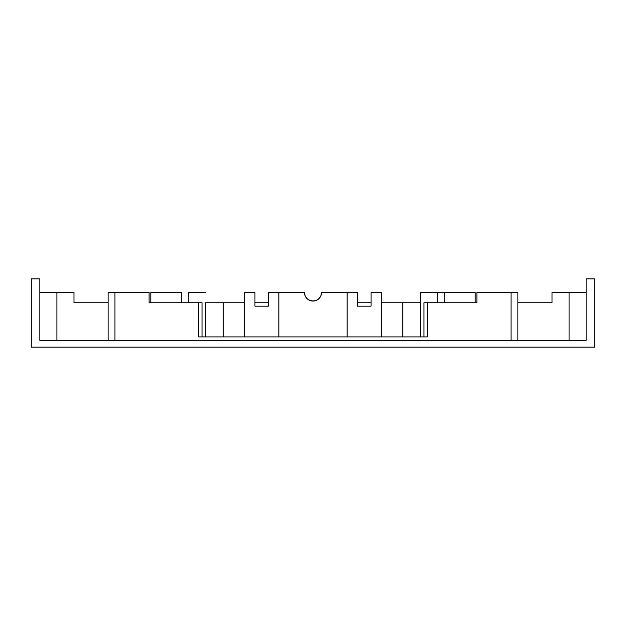 <?xml version="1.0" encoding="UTF-8"?>
<svg xmlns="http://www.w3.org/2000/svg" width="626" height="626" viewBox="0 0 626 626"><rect width="100%" height="100%" fill="white"/><g stroke="black" fill="none" stroke-linecap="round" stroke-linejoin="round"><path stroke-width="0.94" d="M150.811 292.514L150.811 302.757L150.811 292.514L181.54 292.514L181.54 302.757L181.54 292.514L150.811 292.514M198.614 336.905L427.386 336.905L427.386 302.757L476.895 302.757L476.895 292.514L476.895 302.757L423.974 302.757L423.974 336.905L423.974 302.757L427.386 302.757L427.386 336.905L198.614 336.905L198.614 302.757L198.614 336.905M321.537 292.514A8.537 8.537 0 0 1 313 301.051A8.537 8.537 0 0 1 304.463 292.514L305.112 295.777L306.967 298.547L309.737 300.402L313 301.051L316.263 300.402L319.033 298.547L320.888 295.777L321.537 292.514L357.391 292.514L347.148 292.514L347.148 336.905L347.148 292.514L321.537 292.514M149.105 292.514L108.126 292.514L108.126 340.317L108.126 292.514L149.105 292.514L149.105 302.757L149.105 292.514M517.874 302.757L552.015 302.757L552.015 292.514L569.089 292.514L569.089 340.317L569.089 292.514L586.163 292.514L552.015 292.514L552.015 302.757L517.874 302.757M108.126 302.757L73.985 302.757L108.126 302.757M420.555 292.514L420.555 302.757L420.555 292.514L437.629 292.514L420.555 292.514M475.189 292.514L475.189 302.757L475.189 292.514L444.46 292.514L475.189 292.514M444.46 302.757L444.46 292.514L437.629 292.514L437.629 302.757L437.629 292.514L444.46 292.514L444.46 302.757M205.445 302.757L205.445 336.905L205.445 302.757L244.711 302.757L223.185 302.757L223.185 336.905L223.185 302.757L205.445 302.757M278.852 292.514L268.609 292.514L278.852 292.514L278.852 336.905L278.852 292.514L304.463 292.514L278.852 292.514M476.895 292.514L517.874 292.514L517.874 340.317L517.874 292.514L511.043 292.514L511.043 340.317L511.043 292.514L476.895 292.514M188.371 292.514L205.445 292.514L188.371 292.514L188.371 302.757L188.371 292.514M56.911 292.514L73.985 292.514L73.985 302.757L73.985 292.514L56.911 292.514L56.911 340.317L56.911 292.514L39.837 292.514L56.911 292.514M149.105 302.757L198.614 302.757L149.105 302.757M114.957 340.317L114.957 292.514L114.957 340.317M31.3 347.148L594.7 347.148L594.7 278.852L586.163 278.852L586.163 340.317L39.837 340.317L586.163 340.317L586.163 278.852L594.7 278.852L594.7 347.148L31.3 347.148L31.3 278.852L31.3 347.148M244.711 292.514L244.711 336.905L244.711 292.514L254.954 292.514L254.954 306.169L268.609 306.169L268.609 292.514L268.609 306.169L254.954 306.169L254.954 292.514L244.711 292.514M371.046 306.169L371.046 292.514L381.289 292.514L381.289 336.905L381.289 292.514L371.046 292.514L371.046 306.169L357.391 306.169L371.046 306.169M357.391 292.514L357.391 306.169L357.391 292.514M420.555 336.905L420.555 302.757L420.555 336.905M254.954 302.757L268.609 302.757L254.954 302.757M202.026 336.905L202.026 302.757L198.614 302.757L202.026 302.757L202.026 336.905M402.815 302.757L402.815 336.905L402.815 302.757L420.555 302.757L381.289 302.757L402.815 302.757M357.391 302.757L371.046 302.757L357.391 302.757M314.667 300.887L311.333 300.887M39.837 340.317L39.837 278.852L31.3 278.852L39.837 278.852L39.837 340.317"/></g></svg>
